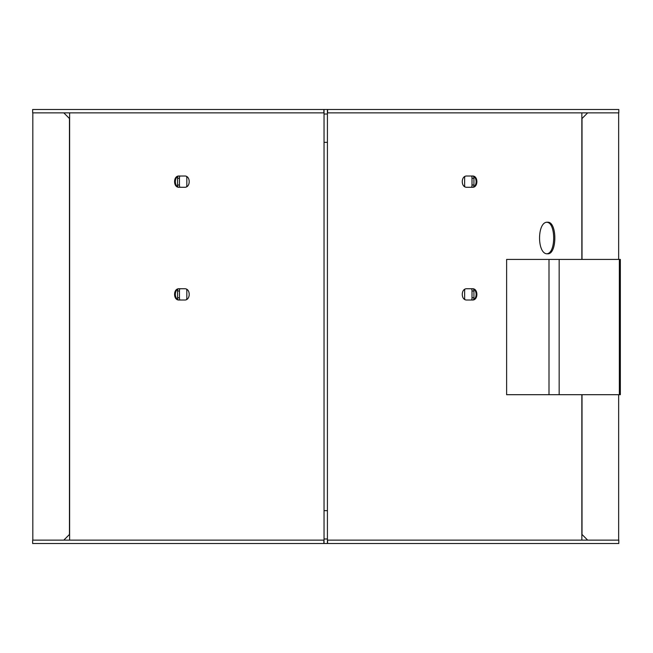 <?xml version="1.0" encoding="UTF-8"?>
<svg xmlns="http://www.w3.org/2000/svg" width="653" height="653" viewBox="0 0 653 653"><rect width="100%" height="100%" fill="white"/><g stroke="black" fill="none" stroke-linecap="round" stroke-linejoin="round"><path stroke-width="0.98" d="M324.043 540.121L32.65 540.121L32.65 543.5L618.815 543.5L618.815 540.121L327.594 540.121L327.594 543.5M618.815 540.121L618.815 543.5M587.651 112.879L582.019 118.519L582.019 259.429M587.651 540.121L582.019 534.481L582.019 394.698M618.652 112.879L618.652 259.429M618.652 394.698L618.652 540.121M63.814 540.121L69.447 534.481L69.447 118.519L63.814 112.879M32.821 112.879L32.821 540.121M323.872 540.121L323.872 543.5M323.872 109.5L323.872 112.879L32.65 112.879L32.65 109.5L618.815 109.5L618.815 112.879L327.422 112.879M327.594 109.5L327.594 112.879M618.815 109.5L618.815 112.879M546.945 222.273C555.932 222.665 555.932 253.356 546.945 253.748M471.678 176.008C477.604 175.657 477.604 187.631 471.678 187.28M466.087 187.28L466.846 187.28C460.74 187.631 460.74 175.657 466.846 176.008L466.087 176.008M471.678 288.74C477.604 288.389 477.604 300.356 471.678 300.013M466.087 300.013L466.846 300.013C460.74 300.356 460.74 288.389 466.846 288.74L466.087 288.74M185.387 300.013L184.619 300.013C190.725 300.356 190.725 288.389 184.619 288.74L185.387 288.74M179.787 300.013C173.869 300.356 173.869 288.389 179.787 288.74M185.387 187.28L184.619 187.28C190.725 187.631 190.725 175.657 184.619 176.008L185.387 176.008M179.787 187.28C173.869 187.631 173.869 175.657 179.787 176.008M547.54 253.788C557.262 254.768 557.262 221.253 547.54 222.224C536.897 221.253 536.897 254.768 547.54 253.788M466.846 187.28L472.437 187.28C478.363 187.631 478.363 175.657 472.437 176.008L466.846 176.008M466.846 300.013L472.437 300.013C478.363 300.356 478.363 288.389 472.437 288.74L466.846 288.74M184.619 288.74L179.028 288.74C173.102 288.389 173.102 300.356 179.028 300.013L184.619 300.013M184.619 176.008L179.028 176.008C173.102 175.657 173.102 187.631 179.028 187.28L184.619 187.28M464.863 186.758A5.64 4.644 -90 0 1 464.634 185.028L464.634 178.261A5.64 4.644 -90 0 1 464.863 176.53M473.719 176.596A5.64 4.644 -90 0 1 473.931 178.261L473.931 185.028A5.64 4.644 -90 0 1 473.719 186.701M464.863 299.49A5.64 4.644 -90 0 1 464.634 297.752L464.634 290.993A5.64 4.644 -90 0 1 464.863 289.263M473.719 289.32A5.64 4.644 -90 0 1 473.931 290.993L473.931 297.752A5.64 4.644 -90 0 1 473.719 299.425M471.621 176.008A5.64 4.644 -90 0 1 472.013 178.261L472.013 185.028A5.64 4.644 -90 0 1 471.621 187.28M471.621 288.74A5.64 4.644 -90 0 1 472.013 290.993L472.013 297.752A5.64 4.644 -90 0 1 471.621 300.013M179.844 176.008A5.64 4.644 -90 0 0 179.453 178.261L177.543 178.261L177.543 185.028A5.64 4.644 -90 0 0 177.747 186.701M179.844 187.28A5.64 4.644 -90 0 1 179.453 185.028L179.453 178.261M179.844 288.74A5.64 4.644 -90 0 0 179.453 290.993L177.543 290.993L177.543 297.752A5.64 4.644 -90 0 0 177.747 299.425M179.844 300.013A5.64 4.644 -90 0 1 179.453 297.752L179.453 290.993M186.611 186.758A5.64 4.644 -90 0 0 186.831 185.028L186.831 178.261A5.64 4.644 -90 0 0 186.611 176.53M177.747 176.596A5.64 4.644 -90 0 0 177.543 178.261M186.611 299.49A5.64 4.644 -90 0 0 186.831 297.752L186.831 290.993A5.64 4.644 -90 0 0 186.611 289.263M177.747 289.32A5.64 4.644 -90 0 0 177.543 290.993M506.622 259.429L506.622 394.698L620.35 394.698L620.35 259.429L506.622 259.429M324.043 109.5L324.043 543.5M324.043 538.986L327.422 538.986L327.422 543.5M324.043 510.662L327.422 510.662L327.422 538.986M324.043 142.338L327.422 142.338L327.422 510.662M324.043 114.022L327.422 114.022L327.422 142.338M327.422 109.5L327.422 114.022M472.013 178.261L473.931 178.261M472.013 185.028L473.931 185.028M472.013 290.993L473.931 290.993M472.013 297.752L473.931 297.752M179.453 185.028L177.543 185.028M179.453 297.752L177.543 297.752M548.993 259.429L548.993 394.698M559.156 259.429L559.156 394.698M619.354 259.429L619.354 394.698M69.618 112.879L69.618 540.121M581.847 112.879L581.847 259.429M581.847 394.698L581.847 540.121"/></g></svg>
